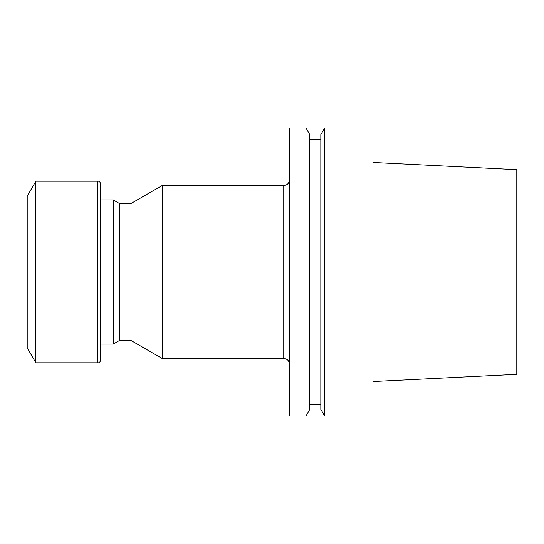 <?xml version="1.0" encoding="UTF-8"?>
<svg xmlns="http://www.w3.org/2000/svg" width="544" height="544" viewBox="0 0 544 544"><rect width="100%" height="100%" fill="white"/><g stroke="black" fill="none" stroke-linecap="round" stroke-linejoin="round"><path stroke-width="0.82" d="M305.966 416.024L305.966 127.976L289.51 127.976L289.51 416.024L305.966 416.024L309.794 409.387L309.794 134.613L305.966 127.976M283.744 185.524L283.744 358.476L162.173 358.476L162.173 185.524L283.744 185.524C287.246 185.184 289.17 183.26 289.51 179.758M162.173 358.476L130.975 340.462L130.975 203.538L162.173 185.524M130.975 340.462L119.442 340.462L119.442 203.538L113.2 199.934L100.708 199.934M119.442 340.462L113.2 344.066L113.2 199.934M113.2 344.066L100.708 344.066L100.708 359.917L100.708 184.083C100.11 181.934 99.151 180.975 97.825 181.2L35.85 181.2L35.85 362.8L97.825 362.8L97.825 181.2M35.85 362.8L27.2 347.82L27.2 196.18L35.85 181.2M372.96 381.562L516.8 374.354L516.8 169.646L372.96 162.438M372.96 416.024L372.96 127.976L324.652 127.976L324.652 416.024L372.96 416.024M324.652 416.024L320.824 409.387L320.824 134.613L324.652 127.976M283.744 358.476C287.246 358.816 289.17 360.74 289.51 364.242M130.975 203.538L119.442 203.538M97.825 362.8C99.151 363.025 100.11 362.066 100.708 359.917M320.824 139.475L309.794 139.475M320.824 404.525L309.794 404.525"/></g></svg>
